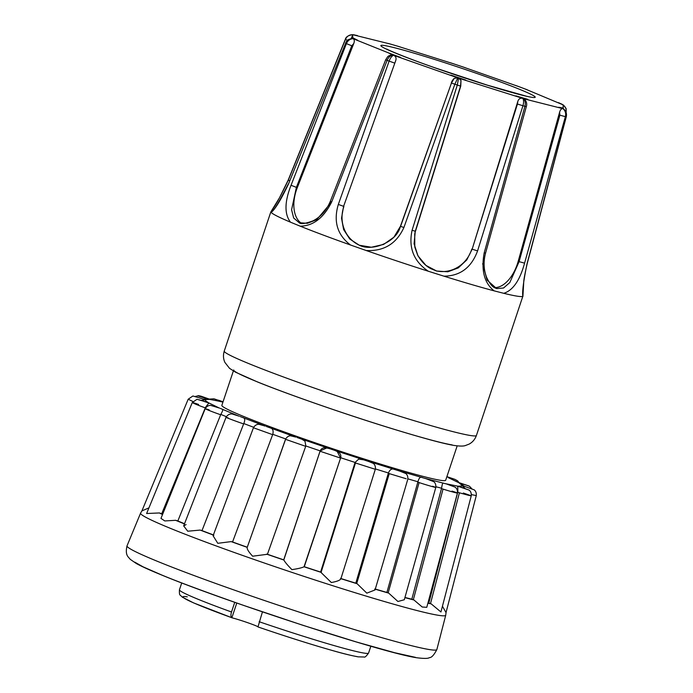 <?xml version="1.0" encoding="UTF-8"?>
<svg xmlns="http://www.w3.org/2000/svg" width="693" height="693" viewBox="0 0 693 693"><rect width="100%" height="100%" fill="white"/><g stroke="black" fill="none" stroke-linecap="round" stroke-linejoin="round"><path stroke-width="1.04" d="M566.155 116.675L527.087 263.548C523.536 280.916 522.115 291.857 522.817 296.353A132.952 6.731 -161.5 0 1 516.987 296.136A132.952 6.731 -161.5 0 1 503.759 293.312L494.118 290.852A132.952 6.731 -161.5 0 1 443.944 276.169L428.309 271.24A132.952 6.731 -161.5 0 1 366.19 250.519L350.528 245.01A132.952 6.731 -161.5 0 1 300.19 226.169L290.488 222.184A132.952 6.731 -161.5 0 1 271.154 212.413L271.119 211.478C274.939 206.661 280.682 196.188 288.349 180.05L345.495 39.319C346.864 36.287 349.246 34.745 352.642 34.685L352.798 38.505C346.275 39.406 346.916 41.225 345.495 43.122L345.694 43.139M233.688 369.975A118.018 5.968 18.5 0 0 327.287 407.527A118.018 5.968 18.5 0 0 452.139 444.897M233.359 370.98L221.855 405.353A118.018 5.968 18.5 0 0 315.454 442.896A118.018 5.968 18.5 0 0 440.306 480.275A118.018 5.968 18.5 0 0 445.686 480.24L457.189 445.868M524.939 106.228L526.325 106.661C527.243 103.751 526.498 101.143 524.081 98.848L563.002 108.688C565.349 110.759 566.146 113.418 565.375 116.667A121.795 6.159 -161.5 0 0 565.757 116.727A121.795 6.159 -161.5 0 0 566.129 116.788C566.865 113.539 565.895 110.854 563.236 108.723L563.08 104.877C565.739 106.947 566.701 109.598 565.973 112.846M427.962 602.884A149.082 7.545 18.5 0 0 428.82 603.049L431.176 603.854L440.939 611.98L471.249 495.85C471.76 491.077 468.329 489.613 468.918 490.038L459.32 486.495M404.955 597.435A149.082 7.545 18.5 0 0 411.815 599.211L413.964 599.991L422.228 607.016L426.767 607.328L457.441 493.087C458.004 488.097 454.218 486.625 454.625 486.954L446.734 484.06M375.303 589.059A149.082 7.545 18.5 0 0 386.902 592.437L388.712 593.121L397.938 601.498L404.314 599.74L435.793 487.465C436.382 482.649 432.908 481.141 433.497 481.574L425.883 478.62M340.965 578.56A149.082 7.545 18.5 0 0 355.795 583.168L357.129 583.731L366.822 593.147L375.043 589.96L374.714 589.041M285.568 439.379L247.219 547.349C246.812 548.917 248.614 551.871 252.642 556.21L267.437 554.279A149.082 7.545 18.5 0 0 283.723 559.849L283.887 560.039C284.927 562.075 287.612 565.28 291.926 569.637C297.973 568.736 302.009 567.784 304.036 566.77L304.262 566.709A149.082 7.545 18.5 0 0 320.608 572.054L331.349 582.527C337.144 581.47 340.324 580.188 340.904 578.681L340.506 578.412M320.608 572.054L354.955 462.803L374.844 469.152L375.294 469.36L340.904 578.681A151.576 7.666 -161.5 0 0 357.129 583.731M247.219 547.349L285.499 439.327L285.966 439.431M213.868 535.256L213.089 535.767L217.793 543.312L231.176 541.605L232.562 541.961L272.782 434.312C273.752 430.379 272.626 428.144 269.412 427.598L294.846 436.789M186.105 524.575L183.671 525.909L187.742 531.219L200.156 530.076L202.001 530.604L243.789 423.544C245.287 419.871 244.932 417.87 242.715 417.541L264.371 425.814M160.967 518.39L164.795 520.945L175.658 520.304L177.841 520.971L220.816 414.397C222.791 410.897 223.259 409.165 222.219 409.208L238.479 415.956M223.033 401.819L210.282 399.532L199.887 396.006L209.295 399.393L204.972 399.627L205.812 400.952L208.446 402.668L197.011 399.298L192.273 402.555L146.621 513.513L159.364 512.959L161.72 513.73L205.44 407.501C207.839 404.158 209.139 402.711 209.338 403.161L219.005 407.908M204.582 399.428L192.897 395.989L188.175 399.229L141.909 510.914L148.631 507.995M134.797 562.162L142.983 566.796L161.72 574.999C178.508 581.999 205.882 592.168 243.858 605.483L302.668 625.225L356.393 641.969L394.698 652.719L415.523 657.371M257.9 626.767A14.683 0.745 18.5 0 0 247.15 622.505A14.683 0.745 18.5 0 0 232.328 617.905L231.878 617.706C230.795 616.718 230.665 614.812 231.505 611.997L234.745 602.321M262.439 611.884L257.978 626.931A94.109 4.764 18.5 0 0 357.181 656.609M257.926 626.879L257.978 626.931C280.422 634.615 301.299 641.337 320.582 647.089C336.391 651.671 345.46 654.452 358.082 656.843L364.146 656.999C364.804 657.579 366.276 656.271 368.563 653.057A99.714 5.042 18.5 0 1 364.016 653.083A99.714 5.042 18.5 0 1 259.147 621.716M232.328 617.905L231.878 617.706L236.789 603.04M297.002 437.474L301.879 439.223L304.981 441.164L305.83 445.971L267.437 554.279M337.205 451.42L340.566 458.099L320.045 451.23L283.784 559.961L320.183 450.874A141.06 7.138 -161.5 0 1 305.83 445.971M321.379 572.444A151.576 7.666 -161.5 0 1 304.036 566.77L340.194 459.216M354.955 462.803L355.076 462.439A141.06 7.138 -161.5 0 1 340.679 457.735M406.211 478.75L388.297 473.336L355.795 583.168M388.297 473.336L388.418 472.981A141.06 7.138 -161.5 0 1 375.415 468.936M432.527 486.243C442.255 489.475 428.75 485.784 419.1 482.571L417.818 482.137L386.902 592.437M417.818 482.137L417.931 481.774A141.06 7.138 -161.5 0 1 407.891 478.854M452.001 491.103C463.539 494.793 454.521 492.758 443.044 489.093L441.493 488.591L411.815 599.211M441.493 488.591L441.606 488.227A141.06 7.138 -161.5 0 1 435.94 486.755M463.296 493.018C474.558 496.794 473.267 496.716 459.424 492.792L457.718 492.264L428.82 603.049M161.72 513.73A149.082 7.545 18.5 0 0 162.664 514.197M177.841 520.971A149.082 7.545 18.5 0 0 184.529 523.726M202.001 530.604A149.082 7.545 18.5 0 0 213.401 534.918M232.562 541.961A149.082 7.545 18.5 0 0 247.245 547.219M442.437 606.228L446.023 612.612L476.282 495.573C476.784 490.8 473.362 489.353 473.943 489.769L463.322 485.94M457.804 77.876L454.851 84.225L403.906 227.503L400.424 226.308L393.945 237.145L383.593 244.43L371.335 247.245L359.243 245.209L349.731 238.99L343.615 229.548L341.528 218.174L343.598 206.323L395.746 60.534C396.535 57.995 395.781 56.237 393.485 55.258L457.804 77.876L454.244 78.352L451.438 83.065L400.58 226.351M415.272 231.254L460.55 86.105L461.001 80.336L458.567 78.136L522.791 98.38C520.408 97.791 518.762 98.752 517.862 101.265L472.158 249.203L466.727 259.979L458.307 267.888L447.869 271.786L436.659 271.041L425.944 265.41L417.94 255.812L414.093 243.815L415.263 231.271L414.717 234.182L414.795 247.054L417.584 254.894C422.219 263.487 427.971 267.212 430.855 268.676L436.599 271.024M562.846 104.756L525.381 89.085M518.563 86.538L462.517 66.797M453.049 63.643L396.985 45.989M390.324 44.04L352.867 34.728M299.203 222.739L293.65 217.992L291.588 209.762L296.387 187.379L297.271 187.708L353.759 43.538C354.669 41.043 354.426 39.414 353.032 38.661L388.6 52.919L392.082 54.842C389.57 55.414 388.037 56.133 387.491 56.982L385.689 59.754L387.075 60.256M285.585 439.336L305.717 446.335M300.493 438.695L335.065 450.502L338.877 452.338C340.67 454.019 341.233 455.942 340.575 458.108L304.262 566.735M471.422 494.611L476.282 495.573M188.175 399.229L192.871 401.472M198.614 404.469C186.815 400.294 193.494 403.681 205.301 407.856M209.208 409.901C198.865 406.375 210.369 411.235 220.686 414.752M228.179 417.914C220.019 415.254 235.542 421.257 243.659 423.899M272.661 434.667L253.447 427.763C255.96 423.293 260.005 424.411 259.442 424.437L265.246 426.091M558.541 102.642A114.345 5.787 -161.5 0 1 563.184 104.989L563.08 104.877C565.514 107.476 566.528 108.905 566.129 109.147L566.138 112.959M494.455 287.621A31.557 18.096 106.1 0 0 518.173 261.382L519.1 261.651L509.797 282.562L503.551 288.011L496.647 288.591L487.084 280.085L482.649 263.678M563.002 108.688C561.521 108.472 560.386 109.641 559.606 112.188L518.173 261.382M435.715 270.755A31.557 29.825 105.8 0 0 471.786 249.099M343.91 206.453A31.557 30.197 -68.5 0 0 360.048 245.513M297.271 187.708A31.557 19.075 -69.1 0 0 301.446 223.302M351.056 38.825L352.78 34.815A114.345 5.787 -161.5 0 1 357.354 35.542M330.223 448.856L327.607 448.094M326.819 447.929L320.183 450.874M335.065 450.502L336.166 450.935M333.844 450.069L363.678 459.823L358.705 459.095L355.076 462.439M363.678 459.823L369.118 461.625M367.186 460.94L395.097 469.629C392.221 468.139 389.994 469.248 388.418 472.981M395.097 469.629L400 471.162M398.25 470.582L422.332 477.607C420.452 476.481 418.979 477.875 417.931 481.774M422.332 477.607L426.49 478.828M424.93 478.335L443.537 483.212C442.784 482.493 442.143 484.164 441.606 488.227M443.537 483.212L446.223 483.896M445.391 483.653L457.259 486.062C457.709 485.75 457.9 487.69 457.822 491.9M457.259 486.062L467.654 489.596L458.905 486.365M458.246 486.2L462.569 485.966L464.977 488.348M462.569 485.966L463.028 485.854M462.612 485.784L459.095 482.926L461.148 484M459.095 482.926L468.624 485.862L458.368 482.441M458.212 482.432L449.54 478.239M447.089 477.156L446.89 476.645L454.903 479.348L457.649 480.864L458.905 482.519L457.623 480.838L455.024 479.417M222.15 401.94L219.62 401.351M209.295 399.393L203.543 399.012M204.972 399.627L204.253 399.307M204.929 399.809L201.602 400.277M207.796 402.39L207.311 402.217M208.446 402.668L198.917 399.731L209.338 403.161M220.452 408.437L222.219 409.208M240.185 416.554L242.715 417.541M266.294 426.455L269.412 427.598M503.759 293.312C512.967 290.384 519.906 280.336 524.575 263.149L565.375 116.667L559.875 115.168L559.606 112.188M559.875 115.168L519.1 261.651L524.575 263.149M494.118 290.852C484.294 283.065 480.994 270.383 484.199 252.815L524.913 106.315C525.727 103.084 525.225 100.502 523.406 98.562M522.791 98.38C523.795 100.078 523.847 102.529 522.929 105.734L517.446 104.037L517.862 101.265M517.446 104.037L472.158 249.203L477.581 250.883C471.431 267.576 460.221 276.005 443.944 276.169M428.309 271.24C413.721 261.356 408.316 247.687 412.092 230.241L457.302 85.04L458.567 78.136M350.528 245.01C337.335 235.031 333.264 221.509 338.323 204.435L343.598 206.323L395.746 60.534M338.323 204.435L389.119 61.105C390.306 57.995 391.762 56.046 393.485 55.258M392.87 55.024C390.332 55.509 388.426 57.285 387.136 60.36L331.678 201.949C323.683 217.905 313.184 225.979 300.19 226.169M359.243 245.209L359.225 245.201C372.427 251.94 396.924 241.874 400.424 226.308L451.438 83.065M331.687 201.871L316.718 219.716L307.346 223.311L299.185 222.73C300.632 224.315 305.232 223.7 312.976 220.876C320.772 216.848 326.542 210.343 330.301 201.368L331.687 201.871M290.488 222.184C284.329 214.146 284.52 201.836 291.051 185.265L296.387 187.379L351.784 45.764L353.759 43.538M291.051 185.265L346.413 43.642C347.747 40.592 349.948 38.929 353.032 38.661M352.789 38.539C349.411 38.643 347.028 40.211 345.651 43.252L288.505 183.974C280.838 199.965 275.052 209.442 271.154 212.422M522.817 296.353L476.42 435.464C475.008 439.362 472.574 442.247 469.109 444.109L465.436 445.53C463.591 446.257 459.953 446.249 454.521 445.504C444.352 443.953 422.808 438.123 389.882 428.005C344.906 414.119 288.288 394.447 257.675 382.034L235.499 372.184L229.513 368.321L224.896 362.404C223.25 358.827 223.042 355.05 224.255 351.091A132.952 6.731 18.5 0 0 329.703 393.39A132.952 6.731 18.5 0 0 470.356 435.499A132.952 6.731 18.5 0 0 476.42 435.464M484.199 252.815L485.542 253.144L526.325 106.661L524.913 106.315A121.795 6.159 -161.5 0 1 522.929 105.734L477.581 250.883M403.906 227.503C396.483 243.737 383.913 251.403 366.19 250.519M563.296 107.987A114.345 5.787 -161.5 0 1 561.252 107.71A114.345 5.787 -161.5 0 1 558.723 107.259M141.952 510.793L140.584 513.132A160.889 8.143 18.5 0 0 267.905 564.249A160.889 8.143 18.5 0 0 438.383 615.297A160.889 8.143 18.5 0 0 445.729 615.237L436.876 649.497C434.017 655.041 431.522 657.752 429.391 657.622C428.3 658.593 424.281 658.662 417.316 657.822C385.559 653.707 222.6 600.606 159.884 574.28C149.307 569.932 141.467 566.354 136.356 563.548L130.197 559.294C128.638 557.016 124.757 555.569 127.036 545.824A163.366 8.264 18.5 0 0 256.315 597.73A163.366 8.264 18.5 0 0 429.409 649.566A163.366 8.264 18.5 0 0 436.876 649.497M431.176 603.854A151.576 7.666 -161.5 0 1 427.867 603.222M413.964 599.991A151.576 7.666 -161.5 0 1 404.903 597.626M388.712 593.121A151.576 7.666 -161.5 0 1 375.26 589.206M283.887 560.039A151.576 7.666 -161.5 0 1 266.606 554.123M247.202 547.349A151.576 7.666 -161.5 0 1 231.176 541.605M213.349 535.065A151.576 7.666 -161.5 0 1 200.156 530.076M184.451 523.908A151.576 7.666 -161.5 0 1 175.658 520.304M162.534 514.509A151.576 7.666 -161.5 0 1 159.364 512.959M434.346 67.628A81.419 4.123 18.5 0 0 531.531 97.254A81.419 4.123 18.5 0 0 481.73 75.173A81.419 4.123 18.5 0 0 384.546 45.547A81.419 4.123 18.5 0 0 434.346 67.628M181.731 582.943L179.444 589.778A99.714 5.042 18.5 0 0 231.505 611.997M187.275 596.838A94.109 4.764 18.5 0 0 232.025 617.792M355.474 463.002L321.102 572.314M389.232 473.665L356.704 583.558M419.1 482.571L388.158 592.922M443.044 489.093L413.323 599.766M459.424 492.792L430.492 603.62M226.351 416.675A141.06 7.138 -161.5 0 1 220.816 414.397M253.664 427.278A141.06 7.138 -161.5 0 1 243.789 423.544M285.663 438.92A141.06 7.138 -161.5 0 1 272.782 434.312M400.693 57.441A114.345 5.787 -161.5 0 1 388.6 52.919M465.748 80.059A114.345 5.787 -161.5 0 1 450.822 75.078M527.858 99.359A114.345 5.787 -161.5 0 1 515.809 95.833M515.384 85.36A114.345 5.787 -161.5 0 1 527.477 89.882M450.329 62.742A114.345 5.787 -161.5 0 1 465.254 67.723M388.219 43.442A114.345 5.787 -161.5 0 1 400.277 46.968M357.545 40.159A114.345 5.787 -161.5 0 1 352.893 37.812M347.47 40.359L345.495 39.319M460.55 86.105L457.302 85.04A121.795 6.159 -161.5 0 1 454.851 84.225L451.29 82.995C451.723 81.332 452.711 79.79 454.244 78.352M394.464 63.02L389.119 61.105A121.795 6.159 -161.5 0 1 387.136 60.36L385.689 59.754L330.301 201.368L331.678 201.949M351.784 45.764L346.413 43.642A121.795 6.159 -161.5 0 1 345.651 43.252L288.505 183.974M289.613 180.778L288.349 180.05M527.087 263.548L527.226 263.531C524.896 273.64 523.717 279.955 523.709 282.475L522.903 296.543M496.647 288.591C494.585 287.534 491.727 287.803 486.755 277.659C483.688 270.071 483.281 261.902 485.542 253.144L484.216 252.737M412.092 230.241L415.462 231.323L460.75 86.157L461.001 80.336M288.548 183.879L288.366 183.862C278.681 202.789 273.207 211.902 271.933 211.183L272.704 210.759M270.738 212.171L224.255 351.091M388.019 49.87L386.893 49.09C387.768 49.939 407.588 58.299 434.676 67.715L487.162 85.1L526.914 96.344M140.584 513.132L127.036 545.824M232.172 617.853L193.598 602.901L182.259 597.115C180.111 594.455 179.166 596.344 179.444 589.778M370.859 646.222L368.563 653.057M283.714 559.866L320.036 451.238C320.816 449.125 322.41 447.929 324.844 447.652L328.967 448.466M446.041 612.551L445.729 615.237M375.043 589.96L407.77 479.374C408.428 474.48 404.859 472.938 405.474 473.388L399.307 470.928M160.975 518.39L205.18 408.731C207.709 404.426 211.616 405.492 211.131 405.526L219.638 408.125M183.671 525.909L226.048 417.325C228.785 412.647 233.125 414.163 233.16 414.319L239.241 416.207M213.089 535.767L253.439 427.763M295.859 437.101L290.765 435.836C291.554 435.828 287.812 435.022 285.499 439.327M301.879 439.223L304.972 441.164M375.294 469.36C376.1 464.7 372.695 462.933 372.947 463.245L368.321 461.33M362.248 459.407L358.705 459.095M460.81 483.792L464.05 486.131M471.89 488.79L469.456 486.217L458.22 482.354M448.406 477.702L458.281 482.389M209.468 399.099L213.946 398.813L223.042 401.801L218.59 400.216M210.222 399.437L220.755 401.576M195.513 396.379L198.57 395.738L210.3 399.454L201.88 396.491C200.909 395.902 189.674 393.996 210.3 399.454L210.074 399.393M352.642 34.685C348.328 35.326 345.894 36.859 345.339 39.31L288.21 180.05L279.496 197.765L270.876 211.859M563.236 108.688C565.93 110.689 566.952 113.383 566.294 116.77L527.226 263.531M354.851 34.996L352.72 34.65M398.631 46.466L389.301 43.737M463.886 67.247L451.697 63.184M526.411 89.458L516.987 85.932M563.14 104.834L560.75 103.629M522.938 291.103L522.834 295.123"/></g></svg>
